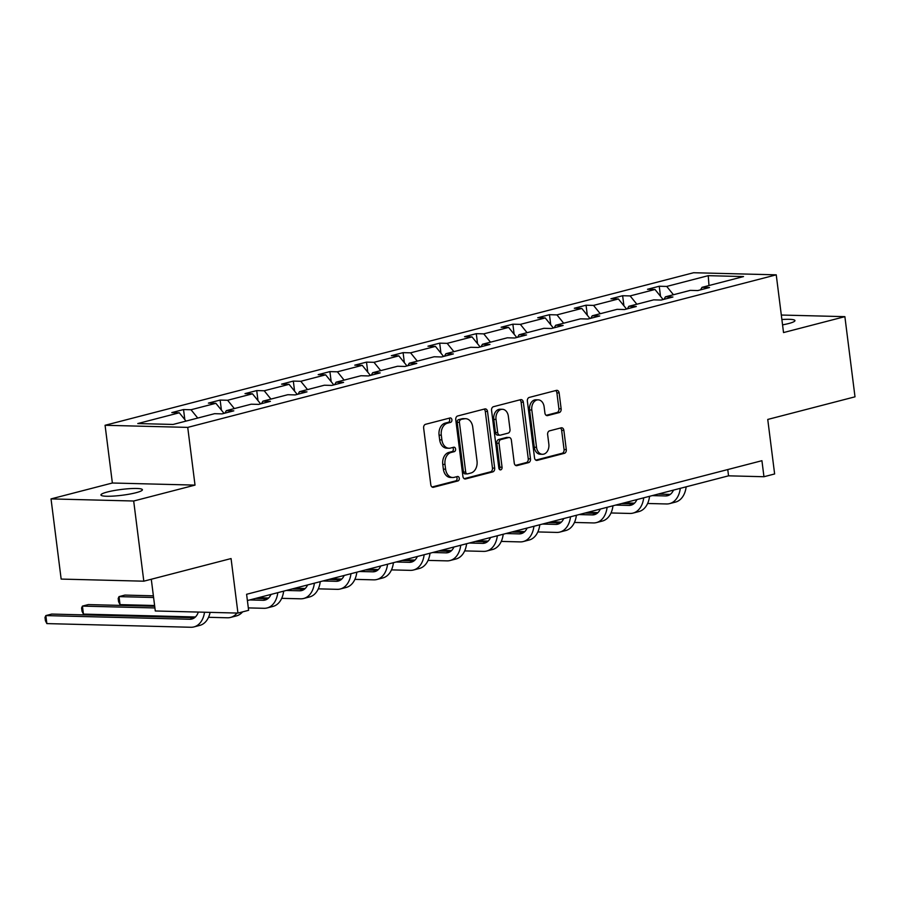 <?xml version="1.0" encoding="UTF-8"?>
<svg xmlns="http://www.w3.org/2000/svg" width="900" height="900" viewBox="0 0 900 900"><rect width="100%" height="100%" fill="white"/><g stroke="black" fill="none" stroke-linecap="round" stroke-linejoin="round"><path stroke-width="1.35" d="M451.901 419.749A2.239 1.631 91.5 0 0 450.349 417.926A2.239 1.631 91.5 0 0 450.011 417.971L425.543 424.305A3.206 2.34 91.5 0 0 423.641 428.051L430.796 484.718A3.206 2.34 91.5 0 0 433.024 487.316A3.206 2.34 91.5 0 0 433.496 487.26L457.965 480.926A2.239 1.631 91.5 0 0 459.293 478.305A2.239 1.631 91.5 0 0 457.74 476.471A2.239 1.631 91.5 0 0 457.402 476.516L454.241 477.338A10.249 7.47 91.5 0 1 452.7 477.517A10.249 7.47 91.5 0 1 445.601 469.17L445.005 464.456A10.249 7.47 91.5 0 1 451.103 452.464L454.264 451.654A2.239 1.631 91.5 0 0 455.591 449.032A2.239 1.631 91.5 0 0 454.039 447.199A2.239 1.631 91.5 0 0 453.701 447.244L450.54 448.065A10.249 7.47 91.5 0 1 449.01 448.245A10.249 7.47 91.5 0 1 441.9 439.897L441.304 435.184A10.249 7.47 91.5 0 1 447.401 423.191L450.562 422.37A2.239 1.631 91.5 0 0 451.901 419.749M449.01 448.245L446.771 448.189A10.249 7.47 91.5 0 1 439.673 439.841L439.065 435.116A10.249 7.47 91.5 0 1 445.162 423.135L448.335 422.314A2.239 1.631 91.5 0 0 449.662 419.692A2.239 1.631 91.5 0 0 448.965 418.241M432.056 487.001L455.726 480.87A2.239 1.631 91.5 0 0 457.065 478.249A2.239 1.631 91.5 0 0 456.368 476.786M452.7 477.517L450.473 477.461A10.249 7.47 91.5 0 1 443.363 469.114L442.766 464.4A10.249 7.47 91.5 0 1 448.864 452.407L452.025 451.586A2.239 1.631 91.5 0 0 453.364 448.965A2.239 1.631 91.5 0 0 452.666 447.514M782.561 324.866A20.891 2.925 -7.2 0 0 788.524 323.572A20.891 2.925 -7.2 0 0 794.947 320.591A20.891 2.925 -7.2 0 0 781.886 319.522M107.381 491.996A20.891 2.925 -7.2 0 0 100.946 494.978A20.891 2.925 -7.2 0 0 113.681 496.069A20.891 2.925 -7.2 0 0 135.968 492.728A20.891 2.925 -7.2 0 0 142.403 489.746A20.891 2.925 -7.2 0 0 129.668 488.655A20.891 2.925 -7.2 0 0 107.381 491.996M143.809 581.186L61.155 579.082L51.03 498.904L133.684 501.007L143.809 581.186L231.064 558.562L237.949 613.08L248.625 610.312L246.6 594.281L761.929 460.699L763.954 476.73L774.63 473.963L767.745 419.445L855 396.821L844.875 316.654L781.324 315.034M559.238 412.571A3.206 2.34 91.5 0 0 561.139 408.825L559.136 392.929A3.206 2.34 91.5 0 0 556.92 390.33A3.206 2.34 91.5 0 0 556.436 390.375L529.267 397.418A3.206 2.34 91.5 0 0 527.366 401.164L534.521 457.83A3.206 2.34 91.5 0 0 536.738 460.429A3.206 2.34 91.5 0 0 537.221 460.373L564.39 453.33A3.206 2.34 91.5 0 0 566.291 449.584L563.873 430.391A3.206 2.34 91.5 0 0 561.645 427.781A3.206 2.34 91.5 0 0 561.173 427.838L549.54 430.853A3.206 2.34 91.5 0 0 547.639 434.599L548.842 444.116A8.572 6.244 91.5 0 1 542.464 454.286A8.572 6.244 91.5 0 1 536.524 447.311L531.81 410.006A8.572 6.244 91.5 0 1 538.189 399.848A8.572 6.244 91.5 0 1 544.129 406.822L544.916 413.032A3.206 2.34 91.5 0 0 547.132 415.642A3.206 2.34 91.5 0 0 547.616 415.586L559.238 412.571L557.01 412.515A3.206 2.34 91.5 0 0 558.911 408.769L556.898 392.873A3.206 2.34 91.5 0 0 555.649 390.589M133.684 501.007L195.019 485.111L187.729 427.387L776.239 274.838L783.529 332.561L844.875 316.654M487.53 411.491A3.206 2.34 91.5 0 0 485.314 408.881A3.206 2.34 91.5 0 0 484.83 408.938L457.661 415.98A3.206 2.34 91.5 0 0 455.76 419.726L462.915 476.381A3.206 2.34 91.5 0 0 465.142 478.991A3.206 2.34 91.5 0 0 465.615 478.935L492.784 471.892A3.206 2.34 91.5 0 0 494.685 468.146L487.53 411.491L485.303 411.435A3.206 2.34 91.5 0 0 484.043 409.151M493.47 406.699L520.639 399.656A3.206 2.34 91.5 0 1 521.111 399.6A3.206 2.34 91.5 0 1 523.339 402.21L530.494 458.865A3.206 2.34 91.5 0 1 528.592 462.611L516.96 465.626A3.206 2.34 91.5 0 1 516.476 465.683A3.206 2.34 91.5 0 1 514.26 463.072L511.358 440.1A3.206 2.34 91.5 0 0 509.141 437.49A3.206 2.34 91.5 0 0 508.657 437.546L500.94 439.549A3.206 2.34 91.5 0 0 499.039 443.295L502.065 467.213A2.239 1.631 91.5 0 1 500.389 469.879A2.239 1.631 91.5 0 1 498.836 468.045L491.558 410.445A3.206 2.34 91.5 0 1 493.47 406.699M700.56 289.845L702.011 287.336L709.504 287.528L697.77 290.565L690.289 290.374L665.426 296.82L672.908 297.011L661.174 300.049L653.692 299.858L628.83 306.304L636.311 306.495L624.589 309.532L617.107 309.341L592.245 315.787L599.726 315.979L587.992 319.016L580.511 318.836L555.649 325.271L563.13 325.463L551.408 328.511L543.915 328.32L519.053 334.766L526.545 334.946L514.811 337.995L507.33 337.804L482.468 344.25L489.949 344.441L478.226 347.479L470.734 347.287L445.871 353.734L453.353 353.925L441.63 356.963L434.149 356.771L409.286 363.218L416.767 363.409L405.034 366.446L397.553 366.255L372.69 372.701L380.171 372.892L368.449 375.93L360.968 375.739L336.094 382.185L343.586 382.376L331.853 385.414L324.371 385.223L299.509 391.669L306.99 391.86L295.267 394.909L287.775 394.718L262.912 401.164L270.394 401.344L258.671 404.392L251.19 404.201L226.328 410.647L233.809 410.839L222.075 413.876L214.594 413.685L173.081 424.451L137.779 423.551L179.303 412.785L171.821 412.594L183.544 409.556L191.025 409.748L215.888 403.301L208.406 403.11L220.14 400.072L227.621 400.264L252.484 393.817L245.002 393.626L256.725 390.589L264.206 390.769L289.08 384.334L281.588 384.142L293.321 381.094L300.803 381.285L325.665 374.839L318.184 374.647L329.906 371.61L337.399 371.801L362.261 365.355L354.769 365.164L366.502 362.126L373.984 362.317L398.846 355.871L391.365 355.68L403.099 352.642L410.58 352.834L435.442 346.387L427.961 346.196L439.684 343.159L447.165 343.35L472.027 336.904L464.546 336.713L476.28 333.675L483.761 333.866L508.624 327.42L501.142 327.229L512.865 324.191L520.358 324.371L545.22 317.936L537.727 317.745L549.461 314.696L556.942 314.887L581.805 308.441L574.324 308.261L586.046 305.213L593.539 305.404L618.401 298.957L610.92 298.766L622.643 295.729L630.124 295.92L654.986 289.474L647.505 289.282L659.239 286.245L666.72 286.436L708.232 275.67L743.535 276.57L702.011 287.336M187.729 427.387L105.075 425.284L693.585 272.734L776.239 274.838M663.131 299.543L654.986 289.474M636.84 304.223L630.124 295.92M663.964 299.329L665.426 296.82M626.535 309.026L618.401 298.957M600.255 313.718L593.539 305.404M627.379 308.812L628.83 306.304M589.95 318.51L581.805 308.441M563.659 323.201L556.942 314.887M590.783 318.296L592.245 315.787M553.354 328.005L545.22 317.936M527.074 332.685L520.358 324.371M554.197 327.78L555.649 325.271M516.769 337.489L508.624 327.42M490.478 342.169L483.761 333.866M517.601 337.264L519.053 334.766M480.173 346.973L472.027 336.904M453.881 351.652L447.165 343.35M481.005 346.759L482.468 344.25M443.588 356.456L435.442 346.387M417.296 361.136L410.58 352.834M444.42 356.243L445.871 353.734M406.991 365.94L398.846 355.871M380.7 370.62L373.984 362.317M407.824 365.726L409.286 363.218M370.395 375.424L362.261 365.355M344.115 380.115L337.399 371.801M371.239 375.21L372.69 372.701M333.81 384.907L325.665 374.839M307.519 389.599L300.803 381.285M334.642 384.694L336.094 382.185M297.214 394.402L289.08 384.334M270.934 399.082L264.206 390.769M298.046 394.178L299.509 391.669M260.629 403.886L252.484 393.817M234.338 408.566L227.621 400.264M261.461 403.661L262.912 401.164M224.032 413.37L215.888 403.301M197.741 418.05L191.025 409.748M224.865 413.156L226.328 410.647M186.019 421.088L179.303 412.785M151.29 579.24L155.295 610.976L237.949 613.08M195.019 485.111L112.365 483.007L51.03 498.904M112.365 483.007L105.075 425.284M247.388 600.548L728.55 475.83L763.954 476.73M727.762 469.553L728.55 475.83M673.436 294.739L666.72 286.436M708.232 275.67L708.986 285.525M184.815 419.603L183.544 409.556M221.4 410.119L220.14 400.072M257.996 400.635L256.725 390.589M294.593 391.151L293.321 381.094M331.178 381.668L329.906 371.61M367.774 372.173L366.502 362.126M404.359 362.689L403.099 352.642M440.955 353.205L439.684 343.159M477.551 343.721L476.28 333.675M514.136 334.238L512.865 324.191M550.733 324.754L549.461 314.696M587.317 315.27L586.046 305.213M623.914 305.775L622.643 295.729M660.51 296.291L659.239 286.245M464.175 478.676L490.556 471.836A3.206 2.34 91.5 0 0 492.457 468.09L485.303 411.435M460.755 419.738A2.239 1.631 91.5 0 0 459.416 422.359L465.705 472.084A2.239 1.631 91.5 0 0 467.257 473.918A2.239 1.631 91.5 0 0 467.595 473.873L470.936 473.006A10.249 7.47 91.5 0 0 477.022 461.025L472.736 427.027A10.249 7.47 91.5 0 0 465.626 418.691A10.249 7.47 91.5 0 0 464.096 418.871L458.516 419.681A2.239 1.631 91.5 0 0 457.189 422.303L459.416 422.359M465.356 473.816A2.239 1.631 91.5 0 1 465.019 473.861A2.239 1.631 91.5 0 1 463.466 472.027L457.189 422.303M465.626 418.691L463.387 418.635A10.249 7.47 91.5 0 0 461.858 418.815L464.096 418.871M458.516 419.681L461.858 418.815M515.509 465.368L526.354 462.555A3.206 2.34 91.5 0 0 528.255 458.809L521.1 402.154A3.206 2.34 91.5 0 0 519.851 399.87M509.141 437.49L506.902 437.434A3.206 2.34 91.5 0 0 506.419 437.49L498.713 439.493A3.206 2.34 91.5 0 0 496.8 443.239L499.826 467.156L502.065 467.213M499.286 469.238A2.239 1.631 91.5 0 0 499.826 467.156M508.343 416.261A8.572 6.244 91.5 0 0 502.402 409.286A8.572 6.244 91.5 0 0 496.024 419.445L497.689 432.585A3.206 2.34 91.5 0 0 499.905 435.195A3.206 2.34 91.5 0 0 500.389 435.139L508.095 433.136A3.206 2.34 91.5 0 0 510.007 429.401L508.343 416.261M502.402 409.286L500.175 409.23A8.572 6.244 91.5 0 0 493.796 419.389L496.024 419.445M499.905 435.195L497.678 435.139A3.206 2.34 91.5 0 1 495.45 432.529L493.796 419.389M546.165 415.327L557.01 412.515M538.189 399.848L535.95 399.791A8.572 6.244 91.5 0 0 529.571 409.95L531.81 410.006M542.464 454.286L540.225 454.23A8.572 6.244 91.5 0 1 534.285 447.255L529.571 409.95M535.77 460.114L562.151 453.274A3.206 2.34 91.5 0 0 564.064 449.527L561.634 430.335A3.206 2.34 91.5 0 0 560.385 428.04M198.304 612.067A16.324 10.935 75.5 0 1 191.891 619.02A16.324 10.935 75.5 0 1 189.821 619.256L45.844 615.589L46.856 623.599L190.834 627.266A24.48 16.402 -104.5 0 0 193.939 626.918A24.48 16.402 -104.5 0 0 204.525 612.225M194.58 617.704L51.705 614.07L45.844 615.589L45 617.456L45.405 620.674L46.856 623.599M193.939 626.918L199.8 625.399A24.48 16.402 -104.5 0 0 210.105 612.371M154.699 606.274L88.301 604.586L82.429 606.105L83.441 614.115L195.424 616.972M154.912 607.95L82.429 606.105L81.596 607.972L82.001 611.179L83.441 614.115M208.53 617.299L227.419 617.783A24.48 16.402 -104.5 0 0 230.524 617.434A24.48 16.402 -104.5 0 0 237.015 613.058M230.524 617.434L236.396 615.915A24.48 16.402 -104.5 0 0 242.595 611.876M270.99 594.439A16.324 10.935 75.5 0 1 265.072 600.053A16.324 10.935 75.5 0 1 263.002 600.289L249.727 599.94M267.761 598.736L255.6 598.421M153.382 595.822L124.886 595.091L119.025 596.621L120.038 604.631L154.609 605.509M153.596 597.499L119.025 596.621L118.181 598.489L118.586 601.695L120.038 604.631M248.321 607.905L264.015 608.299A24.48 16.402 -104.5 0 0 267.12 607.95A24.48 16.402 -104.5 0 0 277.785 592.673M267.12 607.95L272.981 606.431A24.48 16.402 -104.5 0 0 283.646 591.154M307.575 584.955A16.324 10.935 75.5 0 1 301.657 590.569A16.324 10.935 75.5 0 1 299.588 590.794L286.324 590.456M304.346 589.252L292.185 588.938M258.255 597.735L268.605 598.005M281.711 598.331L300.6 598.815A24.48 16.402 -104.5 0 0 303.705 598.466A24.48 16.402 -104.5 0 0 314.37 583.189M303.705 598.466L309.577 596.947A24.48 16.402 -104.5 0 0 320.243 581.67M344.171 575.46A16.324 10.935 75.5 0 1 338.254 581.074A16.324 10.935 75.5 0 1 336.184 581.31L322.92 580.972M340.942 579.769L328.781 579.454M294.851 588.251L305.201 588.51M318.308 588.847L337.196 589.331A24.48 16.402 -104.5 0 0 340.301 588.982A24.48 16.402 -104.5 0 0 350.966 573.705M340.301 588.982L346.162 587.464A24.48 16.402 -104.5 0 0 356.827 572.186M380.756 565.976A16.324 10.935 75.5 0 1 374.85 571.59A16.324 10.935 75.5 0 1 372.78 571.826L359.505 571.489M377.539 570.274L365.366 569.97M331.436 578.768L341.798 579.026M354.892 579.364L373.793 579.847A24.48 16.402 -104.5 0 0 376.897 579.488A24.48 16.402 -104.5 0 0 387.562 564.221M376.897 579.488L382.759 577.969A24.48 16.402 -104.5 0 0 393.424 562.702M417.353 556.493A16.324 10.935 75.5 0 1 411.435 562.106A16.324 10.935 75.5 0 1 409.365 562.342L396.101 562.005M414.124 560.79L401.963 560.486M368.032 569.284L378.382 569.543M391.489 569.88L410.377 570.364A24.48 16.402 -104.5 0 0 413.483 570.004A24.48 16.402 -104.5 0 0 424.147 554.738M413.483 570.004L419.344 568.485A24.48 16.402 -104.5 0 0 430.009 553.207M453.938 547.009A16.324 10.935 75.5 0 1 448.031 552.623A16.324 10.935 75.5 0 1 445.961 552.859L432.686 552.521M450.72 551.306L438.559 551.002M404.618 559.8L414.979 560.059M428.074 560.396L446.974 560.869A24.48 16.402 -104.5 0 0 450.079 560.52A24.48 16.402 -104.5 0 0 460.744 545.243M450.079 560.52L455.94 559.001A24.48 16.402 -104.5 0 0 466.605 543.724M490.534 537.525A16.324 10.935 75.5 0 1 484.616 543.139A16.324 10.935 75.5 0 1 482.546 543.375L469.282 543.038M487.305 541.822L475.144 541.507M441.214 550.305L451.564 550.575M464.67 550.901L483.559 551.385A24.48 16.402 -104.5 0 0 486.664 551.036A24.48 16.402 -104.5 0 0 497.329 535.759M486.664 551.036L492.536 549.517A24.48 16.402 -104.5 0 0 503.201 534.24M527.13 528.041A16.324 10.935 75.5 0 1 521.212 533.655A16.324 10.935 75.5 0 1 519.142 533.891L505.879 533.543M523.901 532.339L511.74 532.024M477.81 540.821L488.16 541.091M501.255 541.418L520.155 541.901A24.48 16.402 -104.5 0 0 523.26 541.553A24.48 16.402 -104.5 0 0 533.925 526.275M523.26 541.553L529.121 540.034A24.48 16.402 -104.5 0 0 539.786 524.756M563.715 518.558A16.324 10.935 75.5 0 1 557.809 524.171A16.324 10.935 75.5 0 1 555.739 524.396L542.464 524.059M560.498 522.855L548.325 522.54M514.395 531.337L524.756 531.608M537.851 531.934L556.751 532.418A24.48 16.402 -104.5 0 0 559.856 532.069A24.48 16.402 -104.5 0 0 570.521 516.791M559.856 532.069L565.717 530.55A24.48 16.402 -104.5 0 0 576.383 515.273M600.311 509.062A16.324 10.935 75.5 0 1 594.394 514.676A16.324 10.935 75.5 0 1 592.324 514.913L579.06 514.575M597.082 513.371L584.921 513.056M550.991 521.854L561.341 522.113M574.447 522.45L593.336 522.934A24.48 16.402 -104.5 0 0 596.441 522.585A24.48 16.402 -104.5 0 0 607.106 507.308M596.441 522.585L602.303 521.066A24.48 16.402 -104.5 0 0 612.967 505.789M636.896 499.579A16.324 10.935 75.5 0 1 630.99 505.192A16.324 10.935 75.5 0 1 628.92 505.429L615.645 505.091M633.679 503.876L621.518 503.572M587.576 512.37L597.938 512.629M611.033 512.966L629.933 513.45A24.48 16.402 -104.5 0 0 633.038 513.09A24.48 16.402 -104.5 0 0 643.702 497.824M633.038 513.09L638.899 511.571A24.48 16.402 -104.5 0 0 649.564 496.305M673.492 490.095A16.324 10.935 75.5 0 1 667.575 495.709A16.324 10.935 75.5 0 1 665.505 495.945L652.241 495.608M670.264 494.392L658.102 494.089M624.173 502.886L634.523 503.145M647.629 503.483L666.518 503.966A24.48 16.402 -104.5 0 0 669.623 503.606A24.48 16.402 -104.5 0 0 680.288 488.34M669.623 503.606L675.495 502.088A24.48 16.402 -104.5 0 0 686.16 486.81M445.162 423.135L447.401 423.191M439.065 435.116L441.304 435.184M439.673 439.841L441.9 439.897M452.025 451.586L454.264 451.654M448.864 452.407L451.103 452.464M442.766 464.4L445.005 464.456M443.363 469.114L445.601 469.17M455.726 480.87L457.965 480.926M432.54 487.238L433.496 487.26M448.335 422.314L450.562 422.37M492.457 468.09L494.685 468.146M490.556 471.836L492.784 471.892M464.659 478.912L465.615 478.935M463.466 472.027L465.705 472.084M521.1 402.154L523.339 402.21M528.255 458.809L530.494 458.865M526.354 462.555L528.592 462.611M516.004 465.604L516.96 465.626M506.419 437.49L508.657 437.546M498.713 439.493L500.94 439.549M496.8 443.239L499.039 443.295M495.45 432.529L497.689 432.585M546.66 415.564L547.616 415.586M534.285 447.255L536.524 447.311M561.634 430.335L563.873 430.391M564.064 449.527L566.291 449.584M562.151 453.274L564.39 453.33M536.265 460.35L537.221 460.373M556.898 392.873L559.136 392.929M558.911 408.769L561.139 408.825M189.821 619.256L193.815 618.221M263.002 600.289L266.996 599.242M299.588 590.794L303.581 589.759M336.184 581.31L340.178 580.275M372.78 571.826L376.774 570.791M409.365 562.342L413.359 561.308M445.961 552.859L449.955 551.824M482.546 543.375L486.54 542.34M519.142 533.891L523.136 532.845M555.739 524.396L559.733 523.361M592.324 514.913L596.317 513.877M628.92 505.429L632.914 504.394M665.505 495.945L669.499 494.91M465.019 473.861L467.257 473.918"/></g></svg>
